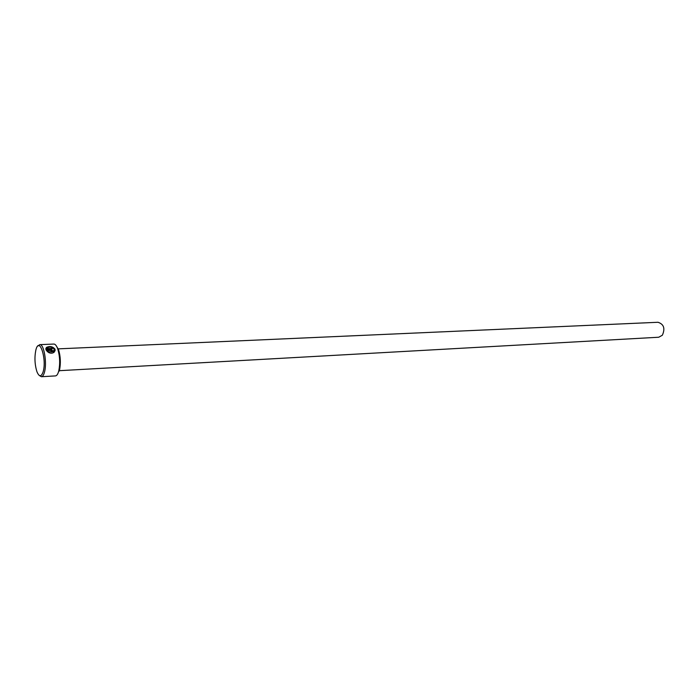 <?xml version="1.0" encoding="UTF-8"?>
<svg xmlns="http://www.w3.org/2000/svg" width="699" height="699" viewBox="0 0 699 699"><rect width="100%" height="100%" fill="white"/><g stroke="black" fill="none" stroke-linecap="round" stroke-linejoin="round"><path stroke-width="1.05" d="M54.164 350.54L53.552 351.58L48.886 351.955L53.596 351.44L54.172 349.273C52.355 347.01 50.075 346.503 47.349 347.744L46.789 348.626L52.006 348.399L52.242 349.028L45.854 349.317L46.536 347.377C49.935 345.865 52.783 346.486 55.081 349.238L54.347 351.999C52.696 353.441 50.712 353.58 48.406 352.41L48.921 351.815M55.081 350.819L55.038 349.369C52.74 346.617 49.891 345.996 46.501 347.508L45.863 348.382M51.499 351.186L51.857 350.793L51.298 350.452L47.445 350.627L48.144 351.309L47.628 351.877L46.073 349.981L51.088 349.753L52.775 350.758L51.691 351.964L51.499 351.186M52.731 350.889L51.053 349.893L46.134 350.112M55.929 345.323L58.524 349.535C60.542 356.272 60.883 363.087 59.546 369.981L59.232 371.134M41.372 376.726L55.448 375.905C56.654 375.791 57.659 374.472 58.471 371.947L58.812 370.715C60.228 363.349 59.869 356.071 57.72 348.88C56.558 345.682 55.273 344.074 53.858 344.057L39.773 344.642C44.028 343.725 47.314 363.795 44.308 372.742C43.53 375.284 42.552 376.612 41.372 376.726L39.406 375.546M43.05 372.043C47.078 359.566 39.485 335.966 35.981 349.596L35.841 350.112C34.391 357.39 34.749 364.581 36.916 371.676C39.153 376.971 41.197 377.093 43.05 372.043M37.929 346.014L39.773 344.642M58.524 349.535L57.72 348.88L657.995 322.274C663.875 324.17 665.326 328.495 662.346 335.24L658.746 337.233L59.363 370.688M48.056 351.405L47.445 350.627M48.886 351.955L48.458 352.445M52.154 349.037L52.006 348.399M51.962 348.539L46.789 348.626M59.546 369.981L58.812 370.715"/></g></svg>
